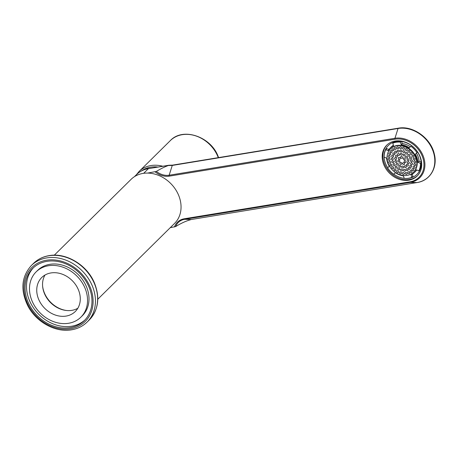 <?xml version="1.0" encoding="UTF-8"?>
<svg xmlns="http://www.w3.org/2000/svg" width="458" height="458" viewBox="0 0 458 458"><rect width="100%" height="100%" fill="white"/><g stroke="black" fill="none" stroke-linecap="round" stroke-linejoin="round"><path stroke-width="0.69" d="M85.011 319.896A36.703 29.988 45.4 0 1 71.58 326.239A36.703 29.988 45.4 0 1 32.999 307.169A36.703 29.988 45.4 0 1 33.468 267.695M46.899 261.352A36.703 29.988 45.4 0 1 85.818 280.943A36.703 29.988 45.4 0 1 84.301 320.623A36.703 29.988 45.4 0 1 70.126 327.67A36.703 29.988 45.4 0 1 31.213 308.079A36.703 29.988 45.4 0 1 32.73 268.394A36.703 29.988 45.4 0 1 46.899 261.352M68.585 323.274A31.837 26.014 45.4 0 1 34.831 306.282A31.837 26.014 45.4 0 1 36.148 271.857A31.837 26.014 45.4 0 1 48.439 265.743A31.837 26.014 45.4 0 1 82.2 282.741A31.837 26.014 45.4 0 1 80.883 317.165A31.837 26.014 45.4 0 1 68.585 323.274M36.148 271.857L37.596 270.426A31.837 26.014 45.4 0 1 49.893 264.312A31.837 26.014 45.4 0 1 83.648 281.309A31.837 26.014 45.4 0 1 82.337 315.734L80.883 317.165M77.826 308.263A23.879 19.511 45.4 0 1 71.872 310.352A23.879 19.511 45.4 0 1 47.981 299.658A23.879 19.511 45.4 0 1 45.01 275.029M50.958 272.939A23.879 19.511 45.4 0 1 76.274 285.683A23.879 19.511 45.4 0 1 75.289 311.503A23.879 19.511 45.4 0 1 66.072 316.083A23.879 19.511 45.4 0 1 40.751 303.339A23.879 19.511 45.4 0 1 41.735 277.519A23.879 19.511 45.4 0 1 50.958 272.939M141.345 171.011A29.89 24.423 45.4 0 1 142.793 170.044A29.89 24.423 45.4 0 1 157.947 167.038M147.676 168.739A29.186 23.845 45.4 0 1 148.014 167.76M142.913 170.239A29.186 23.845 45.4 0 1 144.127 169.294M42.611 286.113A24.761 20.232 -134.6 0 0 45.439 295.152A24.761 20.232 -134.6 0 0 66.713 310.524M54.284 255.192L131.085 179.353A30.955 25.293 45.4 0 1 177.338 192.515A30.955 25.293 45.4 0 1 174.578 223.401L97.777 299.24M393.811 174.137A20.341 16.62 -134.6 0 0 409.103 178.271A20.341 16.62 -134.6 0 0 416.957 174.366A20.341 16.62 -134.6 0 0 417.799 152.371A20.341 16.62 -134.6 0 0 396.233 141.516A20.341 16.62 -134.6 0 0 388.373 145.421A20.341 16.62 -134.6 0 0 387.726 167.714M395.088 141.035A21.669 17.702 -134.6 0 0 386.718 145.192A21.669 17.702 -134.6 0 0 385.825 168.618A21.669 17.702 -134.6 0 0 408.794 180.189A21.669 17.702 -134.6 0 0 417.164 176.027A21.669 17.702 -134.6 0 0 418.057 152.6A21.669 17.702 -134.6 0 0 395.088 141.035M387.084 144.843A21.669 17.702 -134.6 0 0 386.712 168.166A21.669 17.702 -134.6 0 0 409.521 179.467A21.669 17.702 -134.6 0 0 417.519 175.66M147.636 173.084L156.304 171.452C160.546 174.584 164.828 175.843 169.151 175.231L394.945 138.276L398.059 128.48A0.882 0.441 -99.3 0 1 398.185 128.257A0.882 0.441 -99.3 0 1 398.323 128.183C412.944 125.32 430.881 138.184 434.287 153.899C437.94 167.496 429.993 180.761 417.038 182.553A0.882 0.441 -99.3 0 1 416.992 182.553A29.925 24.451 -134.6 0 0 433.119 151.329A29.925 24.451 -134.6 0 0 398.059 128.48L172.26 165.435L168.412 165.498L168.956 165.241L172.523 165.138A0.882 0.441 -99.3 0 1 172.677 165.161M394.991 139.203A0.882 0.441 80.7 0 1 394.945 138.276A24.4 19.934 45.4 0 1 423.535 156.905A24.4 19.934 45.4 0 1 410.385 182.364L184.585 219.313C180.326 220.103 177.338 222.531 175.614 226.584C180.028 223.893 184.064 221.912 187.723 220.636L191.198 219.508L416.992 182.553L410.385 182.364A0.882 0.441 -99.3 0 1 409.921 181.843A23.598 19.282 -134.6 0 0 422.637 157.22A23.598 19.282 -134.6 0 0 394.991 139.203L169.191 176.158C164.428 176.822 159.733 175.391 155.107 171.859M175.614 226.584L170.256 227.672M156.304 171.452C160.724 168.762 164.76 166.775 168.412 165.498M396.817 157.077A1.059 0.864 -134.6 0 0 396.187 155.153A1.059 0.864 -134.6 0 0 396.817 157.077M394.098 154.827A1.059 0.864 -134.6 0 0 393.468 152.903A1.059 0.864 -134.6 0 0 394.098 154.827M395.849 159.539A1.059 0.864 -134.6 0 0 395.22 157.615A1.059 0.864 -134.6 0 0 395.849 159.539M393.193 150.734A1.059 0.864 -134.6 0 0 392.569 148.81A1.059 0.864 -134.6 0 0 393.193 150.734M393.096 162.819A1.059 0.864 -134.6 0 0 392.472 160.895A1.059 0.864 -134.6 0 0 393.096 162.819M395.993 153.069A1.059 0.864 -134.6 0 0 395.369 151.146A1.059 0.864 -134.6 0 0 395.993 153.069M395.466 149.434A1.059 0.864 -134.6 0 0 394.836 147.51A1.059 0.864 -134.6 0 0 395.466 149.434M398.861 155.502A1.059 0.864 -134.6 0 0 398.231 153.579A1.059 0.864 -134.6 0 0 398.861 155.502M399.536 159.327A1.059 0.864 -134.6 0 0 398.907 157.403A1.059 0.864 -134.6 0 0 399.536 159.327M415.085 162.802A1.059 0.864 -134.6 0 0 414.461 160.878A1.059 0.864 -134.6 0 0 415.085 162.802M413.231 157.094A1.059 0.864 -134.6 0 0 412.601 155.17A1.059 0.864 -134.6 0 0 413.231 157.094M408.359 160.741A1.059 0.864 -134.6 0 0 407.735 158.817A1.059 0.864 -134.6 0 0 408.359 160.741M391.378 152.577A1.059 0.864 -134.6 0 0 390.748 150.653A1.059 0.864 -134.6 0 0 391.378 152.577M401.912 158.354A1.059 0.864 -134.6 0 0 401.288 156.43A1.059 0.864 -134.6 0 0 401.912 158.354M404.551 159.808A1.059 0.864 -134.6 0 0 403.922 157.884A1.059 0.864 -134.6 0 0 404.551 159.808M399.204 161.989A1.059 0.864 -134.6 0 0 398.575 160.065A1.059 0.864 -134.6 0 0 399.204 161.989M406.847 158.039A1.059 0.864 -134.6 0 0 406.223 156.115A1.059 0.864 -134.6 0 0 406.847 158.039M400.899 148.695A1.059 0.864 -134.6 0 0 400.275 146.772A1.059 0.864 -134.6 0 0 400.899 148.695M401.237 151.913A1.059 0.864 -134.6 0 0 400.613 149.989A1.059 0.864 -134.6 0 0 401.237 151.913M398.449 152.067A1.059 0.864 -134.6 0 0 397.819 150.144A1.059 0.864 -134.6 0 0 398.449 152.067M411.444 154.506A1.059 0.864 -134.6 0 0 410.815 152.583A1.059 0.864 -134.6 0 0 411.444 154.506M406.601 150.505A1.059 0.864 -134.6 0 0 405.977 148.581A1.059 0.864 -134.6 0 0 406.601 150.505M410.843 158.903A1.059 0.864 -134.6 0 0 410.213 156.98A1.059 0.864 -134.6 0 0 410.843 158.903M409.143 156.27A1.059 0.864 -134.6 0 0 408.519 154.346A1.059 0.864 -134.6 0 0 409.143 156.27M390.101 154.873A1.059 0.864 -134.6 0 0 389.477 152.949A1.059 0.864 -134.6 0 0 390.101 154.873M397.659 165.103A1.059 0.864 -134.6 0 0 397.034 163.18A1.059 0.864 -134.6 0 0 397.659 165.103M396.147 162.401A1.059 0.864 -134.6 0 0 395.523 160.477A1.059 0.864 -134.6 0 0 396.147 162.401M392.58 159.928A1.059 0.864 -134.6 0 0 391.956 158.004A1.059 0.864 -134.6 0 0 392.58 159.928M409.194 152.274A1.059 0.864 -134.6 0 0 408.57 150.344A1.059 0.864 -134.6 0 0 409.194 152.274M389.443 157.506A1.059 0.864 -134.6 0 0 388.813 155.583A1.059 0.864 -134.6 0 0 389.443 157.506M389.42 160.34A1.059 0.864 -134.6 0 0 388.796 158.416A1.059 0.864 -134.6 0 0 389.42 160.34M392.924 157.18A1.059 0.864 -134.6 0 0 392.294 155.256A1.059 0.864 -134.6 0 0 392.924 157.18M393.067 168.636A1.059 0.864 -134.6 0 0 392.437 166.712A1.059 0.864 -134.6 0 0 393.067 168.636M396.451 168.023A1.059 0.864 -134.6 0 0 395.827 166.099A1.059 0.864 -134.6 0 0 396.451 168.023M397.905 172.637A1.059 0.864 -134.6 0 0 397.281 170.714A1.059 0.864 -134.6 0 0 397.905 172.637M395.311 170.874A1.059 0.864 -134.6 0 0 394.687 168.945A1.059 0.864 -134.6 0 0 395.311 170.874M391.281 166.048A1.059 0.864 -134.6 0 0 390.651 164.124A1.059 0.864 -134.6 0 0 391.281 166.048M394.43 165.601A1.059 0.864 -134.6 0 0 393.8 163.678A1.059 0.864 -134.6 0 0 394.43 165.601M402.931 168.012A1.059 0.864 -134.6 0 0 402.307 166.088A1.059 0.864 -134.6 0 0 402.931 168.012M411.313 172.408A1.059 0.864 -134.6 0 0 410.689 170.485A1.059 0.864 -134.6 0 0 411.313 172.408M403.607 174.452A1.059 0.864 -134.6 0 0 402.983 172.523A1.059 0.864 -134.6 0 0 403.607 174.452M400.721 173.851A1.059 0.864 -134.6 0 0 400.092 171.927A1.059 0.864 -134.6 0 0 400.721 173.851M404.695 171.258A1.059 0.864 -134.6 0 0 404.065 169.334A1.059 0.864 -134.6 0 0 404.695 171.258M406.429 174.401A1.059 0.864 -134.6 0 0 405.805 172.477A1.059 0.864 -134.6 0 0 406.429 174.401M400.08 167.107A1.059 0.864 -134.6 0 0 399.456 165.183A1.059 0.864 -134.6 0 0 400.08 167.107M390.044 163.237A1.059 0.864 -134.6 0 0 389.42 161.313A1.059 0.864 -134.6 0 0 390.044 163.237M414.461 159.905A1.059 0.864 -134.6 0 0 413.837 157.981A1.059 0.864 -134.6 0 0 414.461 159.905M406.836 154.111A1.059 0.864 -134.6 0 0 406.212 152.188A1.059 0.864 -134.6 0 0 406.836 154.111M411.862 164.622A1.059 0.864 -134.6 0 0 411.238 162.699A1.059 0.864 -134.6 0 0 411.862 164.622M403.95 164.605A1.059 0.864 -134.6 0 0 403.321 162.682A1.059 0.864 -134.6 0 0 403.95 164.605M401.168 164.336A1.059 0.864 -134.6 0 0 400.538 162.413A1.059 0.864 -134.6 0 0 401.168 164.336M411.095 167.199A1.059 0.864 -134.6 0 0 410.471 165.275A1.059 0.864 -134.6 0 0 411.095 167.199M411.776 161.771A1.059 0.864 -134.6 0 0 411.152 159.848A1.059 0.864 -134.6 0 0 411.776 161.771M415.068 165.641A1.059 0.864 -134.6 0 0 414.438 163.712A1.059 0.864 -134.6 0 0 415.068 165.641M414.404 168.269A1.059 0.864 -134.6 0 0 413.78 166.346A1.059 0.864 -134.6 0 0 414.404 168.269M408.662 163.603A1.059 0.864 -134.6 0 0 408.032 161.68A1.059 0.864 -134.6 0 0 408.662 163.603M401.826 170.983A1.059 0.864 -134.6 0 0 401.197 169.059A1.059 0.864 -134.6 0 0 401.826 170.983M409.046 173.708A1.059 0.864 -134.6 0 0 408.416 171.784A1.059 0.864 -134.6 0 0 409.046 173.708M407.345 170.674A1.059 0.864 -134.6 0 0 406.721 168.75A1.059 0.864 -134.6 0 0 407.345 170.674M413.133 170.565A1.059 0.864 -134.6 0 0 412.503 168.641A1.059 0.864 -134.6 0 0 413.133 170.565M398.992 169.872A1.059 0.864 -134.6 0 0 398.368 167.949A1.059 0.864 -134.6 0 0 398.992 169.872M405.651 167.639A1.059 0.864 -134.6 0 0 405.021 165.716A1.059 0.864 -134.6 0 0 405.651 167.639M409.544 169.283A1.059 0.864 -134.6 0 0 408.92 167.359A1.059 0.864 -134.6 0 0 409.544 169.283M407.694 166.071A1.059 0.864 -134.6 0 0 407.065 164.141A1.059 0.864 -134.6 0 0 407.694 166.071M404.425 156.035A1.059 0.864 -134.6 0 0 403.801 154.111A1.059 0.864 -134.6 0 0 404.425 156.035M398.076 148.741A1.059 0.864 -134.6 0 0 397.452 146.818A1.059 0.864 -134.6 0 0 398.076 148.741M404.122 152.617A1.059 0.864 -134.6 0 0 403.492 150.688A1.059 0.864 -134.6 0 0 404.122 152.617M403.79 149.291A1.059 0.864 -134.6 0 0 403.16 147.367A1.059 0.864 -134.6 0 0 403.79 149.291M401.574 155.13A1.059 0.864 -134.6 0 0 400.95 153.207A1.059 0.864 -134.6 0 0 401.574 155.13M405.456 162.59A1.059 0.864 -134.6 0 0 404.826 160.666A1.059 0.864 -134.6 0 0 405.456 162.59M397.109 145.776A16.362 13.368 -134.6 0 0 390.445 148.97A16.362 13.368 -134.6 0 0 389.666 166.489A16.362 13.368 -134.6 0 0 406.773 175.443A16.362 13.368 -134.6 0 0 413.437 172.254A16.362 13.368 -134.6 0 0 414.215 154.73A16.362 13.368 -134.6 0 0 397.109 145.776M413.437 172.254L413.797 171.893A16.362 13.368 -134.6 0 0 414.582 154.369A16.362 13.368 -134.6 0 0 397.475 145.415A16.362 13.368 -134.6 0 0 390.806 148.61L390.445 148.97M396.428 142.209A19.9 16.259 45.4 0 1 400.395 142.14L401.197 144.619A17.244 14.089 45.4 0 1 409.263 147.785L410.9 146.268A19.9 16.259 45.4 0 1 416.975 152.691L415.337 154.209A17.244 14.089 45.4 0 1 417.999 162.378L420.444 163.34A19.9 16.259 45.4 0 1 418.887 170.805L416.442 169.844A17.244 14.089 45.4 0 1 414.421 172.523A17.244 14.089 45.4 0 1 411.038 174.847L411.845 177.32A19.9 16.259 45.4 0 1 404.214 178.362L403.406 175.883A17.244 14.089 45.4 0 1 395.346 172.718L393.708 174.235A19.9 16.259 45.4 0 1 387.628 167.811L389.271 166.294A17.244 14.089 45.4 0 1 386.609 158.124L384.165 157.163A19.9 16.259 45.4 0 1 385.722 149.697L388.166 150.659A17.244 14.089 45.4 0 1 390.187 147.98A17.244 14.089 45.4 0 1 393.565 145.655L392.764 143.182A19.9 16.259 45.4 0 1 396.428 142.209M401.116 141.425L400.395 142.14M420.387 168.825A19.9 16.259 45.4 0 1 419.975 169.729L418.887 170.805M416.769 169.97A17.244 14.089 45.4 0 1 415.509 171.447L414.421 172.523M412.269 174.195L412.933 176.25L411.845 177.32M389.243 166.248L387.628 167.811M388.922 149.457L386.81 148.627L385.722 149.697M390.187 147.98L391.275 146.904A17.244 14.089 45.4 0 1 393.428 145.232M393.96 142.06A19.9 16.259 45.4 0 0 393.851 142.106L392.764 143.182M401.62 141.488L402.29 143.543L401.197 144.619M402.29 143.543A17.244 14.089 45.4 0 1 410.351 146.709L409.263 147.785M410.351 146.709L410.9 146.268M417.604 152.073L416.975 152.691M416.454 153.178A17.244 14.089 45.4 0 1 419.087 161.302L421.154 162.115M421.188 162.601L420.444 163.34M419.087 161.302L417.999 162.378M48.851 255.77A39.709 32.444 -134.6 0 0 33.514 263.39C37.768 259.245 42.972 256.657 49.126 255.621C66.221 252.421 87.031 265.005 94.377 282.792C100.182 297.465 98.493 309.831 89.316 319.902A39.709 32.444 -134.6 0 0 90.953 276.964A39.709 32.444 -134.6 0 0 48.851 255.77M33.514 263.39L31.339 265.537A39.709 32.444 45.4 0 1 46.676 257.917A39.709 32.444 45.4 0 1 88.778 279.111A39.709 32.444 45.4 0 1 87.14 322.048L89.316 319.902M46.51 260.23A37.94 31.001 -134.6 0 0 26.066 299.824A37.94 31.001 -134.6 0 0 70.521 328.787A37.94 31.001 -134.6 0 0 90.965 289.198A37.94 31.001 -134.6 0 0 46.51 260.23M218.283 157.644A30.955 25.293 -134.6 0 0 170.302 140.623C183.108 126.694 211.779 136.959 218.46 157.363L218.552 157.604M170.302 140.623L139.049 171.492A30.955 25.293 45.4 0 1 162.785 166.248M169.191 176.158A0.882 0.441 80.7 0 1 169.151 175.231L172.26 165.435A0.882 0.441 -99.3 0 1 172.385 165.206A0.882 0.441 -99.3 0 1 172.523 165.138L398.323 128.183M143.68 173.313L148.403 168.653A30.509 24.932 -134.6 0 0 136.616 174.509L134.423 176.674M168.825 165.309L148.403 168.653A0.882 0.441 -99.3 0 1 148.535 168.578A0.882 0.441 -99.3 0 1 148.69 168.607M191.284 219.496A0.882 0.441 -99.3 0 1 191.238 219.508A0.882 0.441 -99.3 0 1 191.198 219.508L184.585 219.313A0.882 0.441 -99.3 0 1 184.127 218.798L409.921 181.843M174.412 226.991C176.198 222.411 179.433 219.68 184.127 218.798M31.339 265.537C21.286 276.89 20.221 290.521 28.144 306.436C36.6 322.317 55.733 332.708 71.528 329.817C77.688 328.781 82.892 326.193 87.14 322.048M139.049 171.492L136.284 174.841M168.956 165.241L148.535 168.578C143.829 169.374 139.856 171.349 136.616 174.509M188.009 220.521L191.238 219.508L417.038 182.553"/></g></svg>
